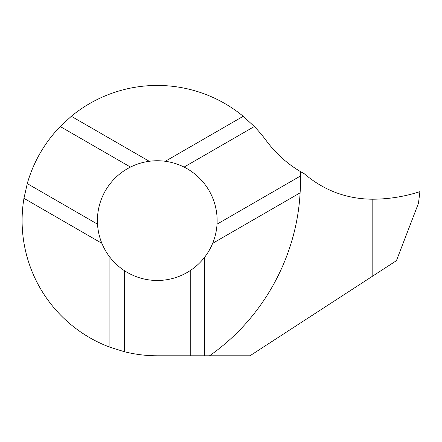 <?xml version="1.0" encoding="UTF-8"?>
<svg xmlns="http://www.w3.org/2000/svg" width="442" height="442" viewBox="0 0 442 442"><rect width="100%" height="100%" fill="white"/><g stroke="black" fill="none" stroke-linecap="round" stroke-linejoin="round"><path stroke-width="0.66" d="M130.478 167.082C136.418 164.115 142.678 162.186 149.258 161.286A59.863 59.863 0 0 1 165.291 161.286C171.872 162.186 178.132 164.115 184.071 167.082A59.863 59.863 0 0 1 217.033 224.171C216.63 230.796 215.171 237.183 212.657 243.332A59.863 59.863 0 0 1 204.64 257.216C200.574 262.465 195.773 266.918 190.237 270.581A59.863 59.863 0 0 1 124.312 270.581C118.776 266.918 113.975 262.465 109.909 257.216A59.863 59.863 0 0 1 101.892 243.332C99.378 237.183 97.92 230.796 97.516 224.171A59.863 59.863 0 0 1 130.478 167.082L60.222 126.522A135.175 135.175 0 0 0 27.266 183.607L23.951 198.331A135.175 135.175 0 0 0 109.909 347.213L109.909 257.216M300.173 191.646A212.436 211.983 180 0 0 300.654 171.706L299.996 171.314A115.865 115.865 0 0 1 266.189 140.545A135.175 135.175 0 0 0 254.327 126.522L243.233 116.29A135.175 135.175 0 0 0 71.317 116.29L60.222 126.522M300.654 171.706L304.317 173.778C323.903 190.447 346.517 198.922 372.164 199.209C388.479 199.193 404.391 196.668 419.9 191.646C404.391 196.668 388.479 199.193 372.164 199.209L372.164 199.209C388.479 199.193 404.391 196.668 419.9 191.646L418.48 203.232L396.43 260.675L372.164 276.432L372.164 199.209L372.164 276.432L249.968 355.788L209.502 355.788C262.697 318.665 296.604 257.609 300.112 192.839L212.657 243.332M254.327 126.522L184.071 167.082M299.996 171.314L300.212 176.143L217.033 224.171M300.112 192.839L300.212 176.143M109.909 347.213L124.312 351.705L124.312 270.581M124.312 351.705A135.175 135.175 0 0 0 157.275 355.788L190.237 355.788L190.237 270.581M23.951 198.331L101.892 243.332M243.233 116.29L165.291 161.286M71.317 116.29L149.258 161.286M190.237 355.788L209.502 355.788M204.64 355.788L204.64 257.216M27.266 183.607L97.516 224.171"/></g></svg>
